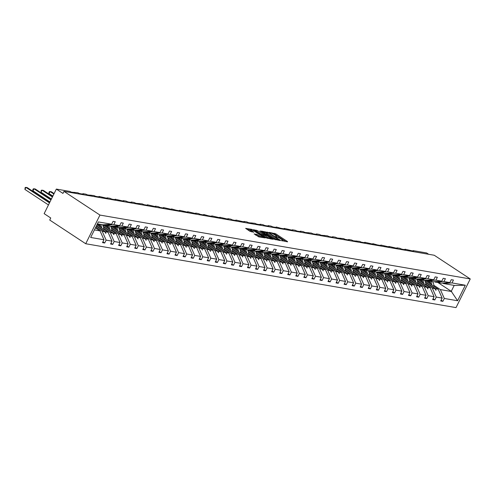 <?xml version="1.0" encoding="UTF-8"?>
<svg xmlns="http://www.w3.org/2000/svg" width="495" height="495" viewBox="0 0 495 495"><rect width="100%" height="100%" fill="white"/><g stroke="black" fill="none" stroke-linecap="round" stroke-linejoin="round"><path stroke-width="0.74" d="M281.389 240.551L287.583 241.845L287.44 241.504L275.771 233.819L269.237 232.378L270.839 233.096A2.927 0.557 26.4 0 1 274.533 234.741L275.511 235.379A2.927 0.557 26.4 0 1 276.507 236.406A2.927 0.557 26.4 0 1 275.963 236.468L275.362 236.585L276.866 237.068A2.927 0.557 26.4 0 1 280.566 238.708L281.537 239.351A2.927 0.557 26.4 0 1 282.534 240.372A2.927 0.557 26.4 0 1 281.989 240.434L281.389 240.551M254.207 233.863L258.78 236.876L264.93 237.885L251.794 229.371L245.644 228.362L249.913 231.283L253.799 232.217L251.522 230.608A2.444 0.464 26.4 0 1 250.687 229.754A2.444 0.464 26.4 0 1 252.011 229.952A2.444 0.464 26.4 0 1 254.232 231.072L261.917 236.134A2.444 0.464 26.4 0 1 262.752 236.987A2.444 0.464 26.4 0 1 261.428 236.783A2.444 0.464 26.4 0 1 259.207 235.663L256.769 234.308L254.127 234.036M470.25 278.945L99.953 215.071L85.722 243.738L456.019 307.612L470.25 278.945L434.257 255.253L63.96 191.373L62.945 193.421L56.337 189.078L69.758 191.392L71.528 192.178L77.814 192.778L79.577 193.564L83.296 194.207L83.08 193.687L85.864 194.17L87.627 194.956L93.914 195.556L95.683 196.342L99.396 196.985L99.179 196.465L107.452 198.371L107.236 197.858L110.02 198.334L111.783 199.12L115.502 199.763L115.285 199.244L123.552 201.149L123.335 200.636L126.126 201.112L127.889 201.898L131.608 202.542L131.392 202.022L134.176 202.504L135.939 203.29L142.232 203.891L143.995 204.676L147.708 205.32L147.491 204.8L155.764 206.706L155.548 206.192L158.332 206.669L160.102 207.454L163.814 208.098L163.597 207.578L171.87 209.484L171.654 208.964L176.201 210.233L179.92 210.876L179.704 210.356L187.97 212.262L187.754 211.742L196.026 213.654L195.81 213.135L198.594 213.617L200.357 214.403L204.076 215.04L203.86 214.521L208.414 215.789L212.126 216.433L211.91 215.913L220.182 217.819L219.966 217.299L228.232 219.211L228.016 218.691L230.806 219.174L232.57 219.959L236.282 220.597L236.065 220.077L244.338 221.989L244.122 221.469L246.906 221.946L248.676 222.731L254.962 223.338L256.726 224.124L260.444 224.767L260.228 224.247L263.012 224.724L264.776 225.51L268.494 226.153L268.278 225.633L271.062 226.116L272.832 226.902L276.544 227.545L276.328 227.026L280.882 228.288L284.6 228.931L284.384 228.412L292.65 230.317L292.434 229.804L295.224 230.28L296.988 231.066L300.7 231.71L300.484 231.19L303.274 231.672L305.038 232.458L311.324 233.058L313.088 233.844L316.806 234.488L316.59 233.968L319.38 234.451L321.144 235.236L327.43 235.837L329.194 236.622L332.912 237.266L332.696 236.746L335.48 237.229L337.25 238.015L343.536 238.615L345.3 239.401L349.018 240.044L348.802 239.524L351.586 240.007L353.35 240.793L359.636 241.393L361.406 242.179L365.118 242.822L364.902 242.303L373.174 244.208L372.958 243.689L377.506 244.957L381.224 245.6L381.008 245.081L389.274 246.986L389.058 246.467L397.33 248.379L397.114 247.859L399.898 248.342L401.668 249.127L405.38 249.765L405.164 249.245L413.436 251.157L413.22 250.637L426.634 252.951L428.664 254.288M99.953 215.071L63.96 191.373M273.382 239.079L280.517 240.626L280.374 240.285L268.705 232.601L261.403 231.078L273.382 239.079M272.64 239.264L265.506 237.718L253.52 229.717L257.406 230.651L263.297 234.284L265.165 234.556L259.925 230.992L260.636 231.115L272.64 239.264M104.482 224.724L111.09 226.215L119.71 225.615L121.145 222.725L123.311 223.103L121.875 225.986L113.256 226.586L117.822 227.013L116.517 227.149L119.14 227.601L127.76 227.001L129.195 224.117L131.361 224.489L129.931 227.378L121.306 227.978L125.612 228.356L124.567 228.542L127.19 228.993L135.816 228.393L137.245 225.503L139.417 225.881L137.981 228.764L129.362 229.364L133.922 229.791L132.617 229.928L135.246 230.379L143.866 229.779L145.301 226.896L147.467 227.267L146.037 230.156L137.412 230.757L141.719 231.134L140.673 231.32L143.296 231.771L151.922 231.171L153.351 228.282L155.523 228.659L154.087 231.542L145.462 232.143L150.028 232.57L148.723 232.706L151.346 233.157L159.972 232.557L161.407 229.674L163.573 230.045L162.137 232.935L153.518 233.535L157.825 233.912L156.779 234.098L159.402 234.55L168.022 233.949L169.457 231.06L171.623 231.437L170.193 234.321L161.568 234.921L166.134 235.348L164.829 235.484L167.452 235.936L176.078 235.335L177.507 232.452L179.679 232.823L178.243 235.713L169.624 236.313L173.924 236.69L172.879 236.876L175.508 237.328L184.128 236.728L185.563 233.838L187.729 234.215L186.293 237.099L177.674 237.699L182.24 238.126L180.935 238.262L183.558 238.714L192.178 238.114L193.613 235.23L195.779 235.601L194.349 238.491L185.724 239.091L190.031 239.469L188.985 239.654L191.608 240.106L200.234 239.506L201.663 236.616L203.835 236.994L202.399 239.877L193.78 240.477L198.34 240.904L197.035 241.04L199.664 241.492L208.284 240.892L209.719 238.008L211.885 238.38L210.449 241.269L201.83 241.869L206.137 242.247L205.091 242.432L207.714 242.884L216.334 242.284L217.769 239.394L219.935 239.766L218.505 242.655L209.88 243.255L214.446 243.682L213.141 243.818L215.764 244.27L224.39 243.67L225.819 240.787L227.991 241.158L226.555 244.047L217.936 244.648L222.496 245.068L221.191 245.211L223.82 245.662L232.44 245.062L233.875 242.173L236.041 242.544L234.611 245.433L225.986 246.034L230.552 246.46L229.247 246.597L231.87 247.048L240.496 246.448L241.925 243.559L244.097 243.936L242.661 246.826L234.036 247.426L238.602 247.847L237.297 247.983L239.92 248.44L248.546 247.84L249.981 244.951L252.147 245.322L250.711 248.212L242.092 248.812L246.652 249.239L245.353 249.375L247.976 249.827L256.596 249.226L258.031 246.337L260.197 246.714L258.767 249.604L250.142 250.204L254.708 250.625L253.403 250.761L256.026 251.219L264.652 250.619L266.081 247.729L268.253 248.1L266.817 250.99L258.198 251.59L262.758 252.017L261.453 252.153L264.083 252.605L272.702 252.004L274.137 249.115L276.303 249.492L274.867 252.382L266.248 252.982L270.815 253.403L269.509 253.539L272.132 253.997L280.752 253.397L282.187 250.507L284.353 250.878L282.923 253.768L274.298 254.368L278.864 254.795L277.559 254.931L280.182 255.383L288.808 254.783L290.237 251.893L292.409 252.271L290.973 255.154L282.354 255.754L286.914 256.181L285.609 256.317L288.238 256.775L296.858 256.175L298.293 253.285L300.459 253.657L299.023 256.546L290.404 257.146L294.971 257.573L293.665 257.709L296.288 258.161L304.908 257.561L306.343 254.671L308.509 255.049L307.079 257.932L298.454 258.532L303.02 258.959L301.715 259.095L304.338 259.553L312.964 258.947L314.393 256.063L316.565 256.435L315.129 259.324L306.51 259.925L311.07 260.351L309.765 260.488L312.394 260.939L321.014 260.339L322.449 257.45L324.615 257.827L323.186 260.71L314.56 261.31L319.127 261.737L317.821 261.874L320.444 262.325L329.07 261.725L330.499 258.842L332.671 259.213L331.235 262.103L322.61 262.703L327.176 263.13L325.871 263.266L328.494 263.717L337.12 263.117L338.555 260.228L340.721 260.605L339.285 263.488L330.666 264.089L335.226 264.516L333.927 264.652L336.55 265.103L345.17 264.503L346.605 261.62L348.771 261.991L347.341 264.881L338.716 265.481L343.023 265.858L341.977 266.044L344.6 266.496L353.226 265.895L354.655 263.006L356.827 263.383L355.391 266.267L346.772 266.867L351.332 267.294L350.027 267.43L352.657 267.882L361.276 267.281L362.711 264.398L364.877 264.769L363.441 267.659L354.822 268.259L359.129 268.637L358.083 268.822L360.707 269.274L369.326 268.674L370.761 265.784L372.927 266.162L371.498 269.045L362.872 269.645L367.439 270.072L366.133 270.208L368.756 270.66L377.382 270.06L378.811 267.176L380.983 267.548L379.547 270.437L370.928 271.037L375.235 271.415L374.183 271.6L376.813 272.052L385.432 271.452L386.867 268.562L389.033 268.94L387.597 271.823L378.978 272.423L383.545 272.85L382.239 272.986L384.863 273.438L393.482 272.838L394.917 269.954L397.089 270.326L395.654 273.215L387.028 273.815L391.335 274.193L390.289 274.379L392.912 274.83L401.538 274.23L402.973 271.34L405.139 271.718L403.703 274.601L395.084 275.201L399.644 275.628L398.339 275.764L400.969 276.216L409.588 275.616L411.023 272.733L413.189 273.104L411.76 275.993L403.134 276.594L407.441 276.971L406.395 277.157L409.019 277.608L417.644 277.008L419.073 274.119L421.245 274.496L419.81 277.379L411.184 277.98L415.75 278.407L414.445 278.543L417.068 278.994L425.694 278.394L427.129 275.511L429.295 275.882L427.859 278.772L419.24 279.372L423.807 279.793L422.501 279.935L425.125 280.387L433.744 279.786L435.179 276.897L437.345 277.268L435.916 280.158L427.29 280.758L431.857 281.185L430.551 281.321L433.175 281.773L441.8 281.172L443.229 278.289L445.401 278.66L443.966 281.55L435.346 282.15L439.907 282.571L438.601 282.707L441.231 283.165L449.85 282.565L451.285 279.675L453.451 280.046L452.015 282.936L443.396 283.536L454.701 285.485L465.306 285.225L457.597 300.75L451.261 291.314L454.193 285.398M94.409 229.915L100.027 230.887L103.95 239.747L90.665 237.458L98.369 221.933L111.66 224.223L113.089 221.339L115.261 221.71L113.825 224.6L105.206 225.2M102.91 241.838L104.686 243.008L106.122 240.125L112.006 241.139L108.077 232.279L96.89 224.909M95.826 227.069L102.193 231.264L106.122 240.125M112.532 226.116L113.256 226.586M110.967 243.231L112.736 244.4L114.172 241.511L120.056 242.525L116.133 233.665L102.583 224.749M103.721 228.356L110.249 232.65L114.172 241.511M100.256 226.073L97.286 224.117M120.588 227.502L121.306 227.978M119.017 244.617L120.792 245.786L122.222 242.903L128.106 243.917L124.183 235.057L110.639 226.135M111.777 229.742L118.299 234.042L122.222 242.903M108.306 227.459L104.6 225.021M128.638 228.894L129.362 229.364M127.073 246.009L128.842 247.178L130.278 244.289L136.162 245.303L132.233 236.443L118.689 227.527M119.827 231.134L126.349 235.428L130.278 244.289M116.356 228.851L112.656 226.413M136.694 230.28L137.412 230.757M135.123 247.395L136.898 248.564L138.328 245.675L144.212 246.696L140.289 237.835L126.745 228.913M127.877 232.52L134.405 236.814L138.328 245.675M124.412 230.237L120.706 227.799M144.744 231.672L145.462 232.143M143.173 248.787L144.948 249.956L146.384 247.067L152.268 248.082L148.339 239.221L134.795 230.305M135.933 233.912L142.455 238.206L146.384 247.067M132.462 231.629L128.756 229.191M152.794 233.058L153.518 233.535M151.229 250.173L152.998 251.342L154.434 248.453L160.318 249.468L156.389 240.607L142.845 231.691M143.983 235.298L150.505 239.592L154.434 248.453M140.518 233.015L136.812 230.577M160.85 234.451L161.568 234.921M159.279 251.565L161.054 252.735L162.484 249.845L168.368 250.86L164.445 241.999L150.901 233.083M152.033 236.69L158.561 240.985L162.484 249.845M148.568 234.407L144.862 231.969M168.9 235.837L169.624 236.313M167.329 252.951L169.104 254.121L170.54 251.231L176.424 252.246L172.495 243.385L158.951 234.469M160.089 238.076L166.611 242.371L170.54 251.231M156.618 235.793L152.918 233.355M176.95 237.229L177.674 237.699M175.385 254.343L177.154 255.513L178.59 252.623L184.474 253.638L180.551 244.778L167.001 235.861M168.139 239.469L174.667 243.763L178.59 252.623M164.674 237.185L160.968 234.748M185.006 238.615L185.724 239.091M183.435 255.729L185.21 256.899L186.64 254.009L192.524 255.024L188.601 246.163L175.057 237.247M176.189 240.855L182.717 245.149L186.64 254.009M172.724 238.571L169.018 236.134M193.056 240.001L193.78 240.477M191.485 257.122L193.26 258.291L194.696 255.401L200.58 256.416L196.651 247.556L183.107 238.64M184.245 242.247L190.767 246.541L194.696 255.401M180.774 239.964L177.074 237.526M201.106 241.393L201.83 241.869M199.541 258.508L201.31 259.677L202.746 256.787L208.63 257.802L204.707 248.942L191.163 240.026M192.295 243.633L198.823 247.927L202.746 256.787M188.83 241.35L185.124 238.912M209.162 242.779L209.88 243.255M207.591 259.9L209.366 261.063L210.802 258.18L216.686 259.194L212.757 250.334L199.213 241.418M200.351 245.025L206.873 249.319L210.802 258.18M196.88 242.742L193.174 240.304M217.212 244.171L217.936 244.648M215.647 261.286L217.416 262.455L218.852 259.566L224.736 260.58L220.807 251.72L207.263 242.804M208.401 246.411L214.923 250.705L218.852 259.566M204.936 244.128L201.23 241.69M225.268 245.557L225.986 246.034M223.697 262.678L225.472 263.841L226.902 260.958L232.786 261.973L228.863 253.112L215.319 244.196M216.451 247.803L222.979 252.097L226.902 260.958M212.986 245.52L209.28 243.076M233.318 246.949L234.036 247.426M231.747 264.064L233.522 265.233L234.958 262.344L240.842 263.359L236.913 254.498L223.369 245.582M224.507 249.189L231.029 253.483L234.958 262.344M221.036 246.906L217.33 244.468M241.368 248.335L242.092 248.812M239.803 265.456L241.572 266.619L243.008 263.736L248.892 264.751L244.969 255.89L231.419 246.974M232.557 250.581L239.085 254.876L243.008 263.736M229.092 248.298L225.386 245.854M249.424 249.728L250.142 250.204M247.853 266.842L249.629 268.012L251.058 265.122L256.942 266.137L253.019 257.276L239.475 248.36M240.607 251.967L247.135 256.262L251.058 265.122M237.142 249.684L233.436 247.246M257.474 251.113L258.198 251.59M255.903 268.234L257.678 269.398L259.114 266.514L264.998 267.529L261.069 258.668L247.525 249.752M248.663 253.36L255.185 257.654L259.114 266.514M245.192 251.076L241.492 248.632M265.524 252.506L266.248 252.982M263.959 269.62L265.728 270.79L267.164 267.9L273.048 268.915L269.125 260.054L255.575 251.138M256.713 254.746L263.241 259.04L267.164 267.9M253.248 252.462L249.542 250.024M273.58 253.892L274.298 254.368M272.009 271.012L273.785 272.176L275.214 269.292L281.098 270.307L277.175 261.447L263.631 252.53M264.763 256.132L271.291 260.432L275.214 269.292M261.298 253.855L257.592 251.411M281.63 255.284L282.354 255.754M280.059 272.399L281.834 273.568L283.27 270.678L289.154 271.693L285.225 262.833L271.681 253.916M272.819 257.524L279.341 261.818L283.27 270.678M269.348 255.241L265.648 252.803M289.68 256.67L290.404 257.146M288.115 273.791L289.891 274.954L291.32 272.071L297.204 273.085L293.281 264.225L279.737 255.309M280.869 258.91L287.397 263.21L291.32 272.071M277.404 256.633L273.698 254.189M297.736 258.062L298.454 258.532M296.165 275.177L297.94 276.346L299.376 273.457L305.26 274.471L301.331 265.611L287.787 256.695M288.925 260.302L295.447 264.596L299.376 273.457M285.454 258.019L281.748 255.581M305.786 259.448L306.51 259.925M304.221 276.569L305.99 277.732L307.426 274.849L313.31 275.863L309.381 267.003L295.837 258.081M296.975 261.688L303.497 265.988L307.426 274.849M293.51 259.405L289.804 256.967M313.842 260.84L314.56 261.31M312.271 277.955L314.047 279.124L315.476 276.235L321.36 277.25L317.437 268.389L303.893 259.473M305.025 263.08L311.553 267.374L315.476 276.235M301.56 260.797L297.854 258.359M321.892 262.226L322.61 262.703M320.321 279.341L322.096 280.51L323.532 277.627L329.416 278.642L325.487 269.781L311.943 260.859M313.081 264.466L319.603 268.766L323.532 277.627M309.61 262.183L305.904 259.745M329.942 263.618L330.666 264.089M328.377 280.733L330.146 281.903L331.582 279.013L337.466 280.028L333.543 271.167L319.993 262.251M321.131 265.858L327.659 270.152L331.582 279.013M317.666 263.575L313.96 261.137M337.998 265.004L338.716 265.481M336.427 282.119L338.203 283.288L339.632 280.405L345.516 281.42L341.593 272.559L328.049 263.637M329.181 267.244L335.709 271.545L339.632 280.405M325.716 264.961L322.01 262.523M346.048 266.397L346.772 266.867M344.477 283.511L346.253 284.681L347.688 281.791L353.572 282.806L349.643 273.945L336.099 265.029M337.237 268.637L343.759 272.931L347.688 281.791M333.766 266.353L330.066 263.915M354.098 267.783L354.822 268.259M352.533 284.897L354.302 286.067L355.738 283.177L361.622 284.198L357.699 275.338L344.149 266.415M345.287 270.022L351.815 274.317L355.738 283.177M341.822 267.739L338.116 265.301M362.154 269.175L362.872 269.645M360.583 286.289L362.359 287.459L363.788 284.569L369.672 285.584L365.749 276.724L352.205 267.807M353.343 271.415L359.865 275.709L363.788 284.569M349.872 269.132L346.166 266.694M370.204 270.561L370.928 271.037M368.633 287.675L370.409 288.845L371.844 285.955L377.728 286.97L373.799 278.11L360.255 269.193M361.393 272.801L367.915 277.095L371.844 285.955M357.922 270.517L354.222 268.08M378.254 271.953L378.978 272.423M376.689 289.068L378.465 290.237L379.894 287.347L385.778 288.362L381.855 279.502L368.311 270.586M369.443 274.193L375.971 278.487L379.894 287.347M365.978 271.91L362.272 269.472M386.31 273.339L387.028 273.815M384.739 290.454L386.515 291.623L387.95 288.733L393.834 289.748L389.905 280.888L376.361 271.972M377.499 275.579L384.021 279.873L387.95 288.733M374.028 273.296L370.322 270.858M394.36 274.731L395.084 275.201M392.795 291.846L394.565 293.015L396 290.126L401.884 291.14L397.955 282.28L384.411 273.364M385.549 276.971L392.071 281.265L396 290.126M382.084 274.688L378.378 272.25M402.416 276.117L403.134 276.594M400.845 293.232L402.621 294.401L404.05 291.512L409.934 292.526L406.011 283.666L392.467 274.75M393.599 278.357L400.127 282.651L404.05 291.512M390.134 276.074L386.428 273.636M410.466 277.503L411.184 277.98M408.895 294.624L410.671 295.793L412.106 292.904L417.99 293.919L414.061 285.058L400.517 276.142M401.655 279.749L408.177 284.043L412.106 292.904M398.184 277.466L394.478 275.028M418.516 278.895L419.24 279.372M416.951 296.01L418.721 297.179L420.156 294.29L426.04 295.305L422.117 286.444L408.567 277.528M409.705 281.135L416.233 285.429L420.156 294.29M406.24 278.852L402.534 276.414M426.572 280.281L427.29 280.758M425.001 297.402L426.777 298.565L428.206 295.682L434.09 296.697L430.167 287.836L416.623 278.92M417.755 282.527L424.283 286.822L428.206 295.682M414.29 280.244L410.584 277.8M434.622 281.674L435.346 282.15M433.051 298.788L434.827 299.958L436.262 297.068L442.146 298.083L440.711 300.972L442.877 301.344L444.312 298.46L457.597 300.75M425.811 283.913L432.333 288.208L436.262 297.068M422.34 281.63L418.64 279.192M442.672 283.06L443.396 283.536M441.107 300.18L442.877 301.344M433.861 285.306L440.389 289.6L444.312 298.46M430.396 283.022L426.69 280.578M56.337 189.078L44.142 213.648L50.744 217.998L49.729 220.046L85.722 243.738M100.027 230.887L95.43 227.861M104.686 243.008L102.521 242.637L103.95 239.747M111.66 224.223L103.034 224.823L97.416 223.858M112.736 244.4L110.571 244.023L112.006 241.139M120.792 245.786L118.621 245.415L120.056 242.525M128.842 247.178L126.677 246.801L128.106 243.917M136.898 248.564L134.727 248.193L136.162 245.303M144.948 249.956L142.783 249.579L144.212 246.696M152.998 251.342L150.833 250.971L152.268 248.082M161.054 252.735L158.883 252.357L160.318 249.468M169.104 254.121L166.939 253.749L168.368 250.86M177.154 255.513L174.989 255.135L176.424 252.246M185.21 256.899L183.039 256.528L184.474 253.638M193.26 258.291L191.095 257.914L192.524 255.024M201.31 259.677L199.145 259.306L200.58 256.416M209.366 261.063L207.195 260.692L208.63 257.802M217.416 262.455L215.251 262.084L216.686 259.194M225.472 263.841L223.301 263.47L224.736 260.58M233.522 265.233L231.357 264.856L232.786 261.973M241.572 266.619L239.407 266.248L240.842 263.359M249.629 268.012L247.457 267.634L248.892 264.751M257.678 269.398L255.513 269.026L256.942 266.137M265.728 270.79L263.563 270.412L264.998 267.529M273.785 272.176L271.613 271.805L273.048 268.915M281.834 273.568L279.669 273.19L281.098 270.307M289.891 274.954L287.719 274.583L289.154 271.693M297.94 276.346L295.775 275.969L297.204 273.085M305.99 277.732L303.825 277.361L305.26 274.471M314.047 279.124L311.875 278.747L313.31 275.863M322.096 280.51L319.931 280.139L321.36 277.25M330.146 281.903L327.981 281.525L329.416 278.642M338.203 283.288L336.031 282.917L337.466 280.028M346.253 284.681L344.087 284.303L345.516 281.42M354.302 286.067L352.137 285.695L353.572 282.806M362.359 287.459L360.187 287.081L361.622 284.198M370.409 288.845L368.243 288.474L369.672 285.584M378.465 290.237L376.293 289.86L377.728 286.97M386.515 291.623L384.349 291.252L385.778 288.362M394.565 293.015L392.399 292.638L393.834 289.748M402.621 294.401L400.449 294.03L401.884 291.14M410.671 295.793L408.505 295.416L409.934 292.526M418.721 297.179L416.555 296.808L417.99 293.919M426.777 298.565L424.605 298.194L426.04 295.305M434.827 299.958L432.661 299.586L434.09 296.697M113.825 224.6L119.71 225.615M121.875 225.986L127.76 227.001M129.931 227.378L135.816 228.393M137.981 228.764L143.866 229.779M146.037 230.156L151.922 231.171M154.087 231.542L159.972 232.557M162.137 232.935L168.022 233.949M170.193 234.321L176.078 235.335M178.243 235.713L184.128 236.728M186.293 237.099L192.178 238.114M194.349 238.491L200.234 239.506M202.399 239.877L208.284 240.892M210.449 241.269L216.334 242.284M218.505 242.655L224.39 243.67M226.555 244.047L232.44 245.062M234.611 245.433L240.496 246.448M242.661 246.826L248.546 247.84M250.711 248.212L256.596 249.226M258.767 249.604L264.652 250.619M266.817 250.99L272.702 252.004M274.867 252.382L280.752 253.397M282.923 253.768L288.808 254.783M290.973 255.154L296.858 256.175M299.023 256.546L304.908 257.561M307.079 257.932L312.964 258.947M315.129 259.324L321.014 260.339M323.186 260.71L329.07 261.725M331.235 262.103L337.12 263.117M339.285 263.488L345.17 264.503M347.341 264.881L353.226 265.895M355.391 266.267L361.276 267.281M363.441 267.659L369.326 268.674M371.498 269.045L377.382 270.06M379.547 270.437L385.432 271.452M387.597 271.823L393.482 272.838M395.654 273.215L401.538 274.23M403.703 274.601L409.588 275.616M411.76 275.993L417.644 277.008M419.81 277.379L425.694 278.394M427.859 278.772L433.744 279.786M435.916 280.158L441.8 281.172M443.966 281.55L449.85 282.565M452.015 282.936L465.306 285.225M96.414 225.875L105.454 231.821L108.077 232.279M102.193 231.264L104.822 231.716L105.689 233.281L105.454 231.821M96.302 226.104L104.822 231.716M103.313 226.5L113.504 233.213L116.133 233.665M110.249 232.65L112.872 233.102L113.999 234.717L113.504 233.213M103.436 226.889L112.872 233.102M111.363 227.892L121.56 234.599L124.183 235.057M118.299 234.042L120.922 234.494L121.795 236.059L121.56 234.599M111.486 228.282L120.922 234.494M132.425 229.804L132.617 229.928A7.456 6.163 99.8 0 1 133.978 233.677M119.413 229.278L129.61 235.991L132.233 236.443M126.349 235.428L128.978 235.88L130.105 237.495L129.61 235.991M119.543 229.668L128.978 235.88M127.469 230.67L137.66 237.377L140.289 237.835M134.405 236.814L137.028 237.272L137.895 238.838L137.66 237.377M127.592 231.06L137.028 237.272M135.519 232.056L145.716 238.769L148.339 239.221M142.455 238.206L145.078 238.658L146.204 240.273L145.716 238.769M135.642 232.446L145.078 238.658M156.581 233.968L156.779 234.098A7.456 6.163 99.8 0 1 158.134 237.847M143.575 233.448L153.766 240.155L156.389 240.607M150.505 239.592L153.134 240.05L154.001 241.616L153.766 240.155M143.699 233.838L153.134 240.05M151.625 234.834L161.822 241.548L164.445 241.999M158.561 240.985L161.184 241.436L162.31 243.051L161.822 241.548M151.748 235.224L161.184 241.436M159.675 236.226L169.872 242.934L172.495 243.385M166.611 242.371L169.24 242.828L170.107 244.394L169.872 242.934M159.805 236.616L169.24 242.828M167.731 237.612L177.922 244.326L180.551 244.778M174.667 243.763L177.29 244.214L178.157 245.78L177.922 244.326M167.855 238.002L177.29 244.214M188.793 239.524L188.985 239.654A7.456 6.163 99.8 0 1 190.346 243.404M175.781 239.005L185.978 245.712L188.601 246.163M182.717 245.149L185.34 245.607L186.207 247.172L185.978 245.712M175.904 239.394L185.34 245.607M183.831 240.391L194.028 247.104L196.651 247.556M190.767 246.541L193.397 246.993L194.263 248.558L194.028 247.104M183.961 240.78L193.397 246.993M191.887 241.783L202.078 248.49L204.707 248.942M198.823 247.927L201.446 248.385L202.313 249.95L202.078 248.49M192.011 242.173L201.446 248.385M199.937 243.169L210.134 249.882L212.757 250.334M206.873 249.319L209.496 249.771L210.369 251.336L210.134 249.882M200.06 243.559L209.496 249.771M220.999 245.081L221.191 245.211A7.456 6.163 99.8 0 1 222.552 248.96M207.987 244.555L218.184 251.268L220.807 251.72M214.923 250.705L217.553 251.157L218.419 252.728L218.184 251.268M208.117 244.951L217.553 251.157M216.043 245.947L226.24 252.66L228.863 253.112M222.979 252.097L225.602 252.549L226.469 254.114L226.24 252.66M216.167 246.337L225.602 252.549M224.093 247.333L234.29 254.046L236.913 254.498M231.029 253.483L233.652 253.935L234.525 255.507L234.29 254.046M224.216 247.729L233.652 253.935M245.155 249.245L245.353 249.375A7.456 6.163 99.8 0 1 246.708 253.124M232.149 248.725L242.34 255.439L244.969 255.89M239.085 254.876L241.708 255.327L242.575 256.893L242.34 255.439M232.273 249.115L241.708 255.327M240.199 250.111L250.396 256.825L253.019 257.276M247.135 256.262L249.758 256.713L250.625 258.285L250.396 256.825M240.322 250.501L249.758 256.713M248.249 251.503L258.446 258.217L261.069 258.668M255.185 257.654L257.815 258.105L258.681 259.671L258.446 258.217M248.379 251.893L257.815 258.105M256.305 252.889L266.496 259.603L269.125 260.054M263.241 259.04L265.865 259.491L266.731 261.063L266.496 259.603M256.429 253.279L265.865 259.491M277.367 254.801L277.559 254.931A7.456 6.163 99.8 0 1 278.92 258.681M264.355 254.281L274.552 260.995L277.175 261.447M271.291 260.432L273.914 260.884L274.781 262.449L274.552 260.995M264.478 254.671L273.914 260.884M272.405 255.667L282.602 262.381L285.225 262.833M279.341 261.818L281.971 262.27L282.837 263.841L282.602 262.381M272.535 256.057L281.971 262.27M280.461 257.06L290.652 263.767L293.281 264.225M287.397 263.21L290.021 263.662L290.887 265.227L290.652 263.767M280.585 257.45L290.021 263.662M288.511 258.446L298.708 265.159L301.331 265.611M295.447 264.596L298.07 265.048L299.197 266.663L298.708 265.159M288.635 258.836L298.07 265.048M309.573 260.358L309.765 260.488A7.456 6.163 99.8 0 1 311.126 264.237M296.567 259.838L306.758 266.545L309.381 267.003M303.497 265.988L306.127 266.44L306.993 268.005L306.758 266.545M296.691 260.228L306.127 266.44M304.617 261.224L314.814 267.937L317.437 268.389M311.553 267.374L314.177 267.826L315.303 269.441L314.814 267.937M304.741 261.614L314.177 267.826M312.667 262.616L322.864 269.323L325.487 269.781M319.603 268.766L322.226 269.218L323.099 270.784L322.864 269.323M312.791 263.006L322.226 269.218M320.723 264.002L330.914 270.716L333.543 271.167M327.659 270.152L330.283 270.604L331.409 272.219L330.914 270.716M320.847 264.392L330.283 270.604M328.773 265.394L338.97 272.101L341.593 272.559M335.709 271.545L338.332 271.996L339.199 273.562L338.97 272.101M328.897 265.784L338.332 271.996M336.823 266.78L347.02 273.494L349.643 273.945M343.759 272.931L346.389 273.382L347.509 274.997L347.02 273.494M336.953 267.17L346.389 273.382M344.879 268.172L355.07 274.88L357.699 275.338M351.815 274.317L354.439 274.774L355.305 276.34L355.07 274.88M345.003 268.562L354.439 274.774M365.941 270.078L366.133 270.208A7.456 6.163 99.8 0 1 367.494 273.958M352.929 269.558L363.126 276.272L365.749 276.724M359.865 275.709L362.489 276.161L363.615 277.775L363.126 276.272M353.053 269.948L362.489 276.161M360.979 270.951L371.176 277.658L373.799 278.11M367.915 277.095L370.545 277.553L371.411 279.118L371.176 277.658M361.109 271.34L370.545 277.553M369.035 272.337L379.226 279.05L381.855 279.502M375.971 278.487L378.595 278.939L379.461 280.504L379.226 279.05M369.159 272.726L378.595 278.939M377.085 273.729L387.282 280.436L389.905 280.888M384.021 279.873L386.644 280.331L387.517 281.896L387.282 280.436M377.209 274.119L386.644 280.331M398.147 275.635L398.339 275.764A7.456 6.163 99.8 0 1 399.7 279.514M385.141 275.115L395.332 281.828L397.955 282.28M392.071 281.265L394.701 281.717L395.567 283.282L395.332 281.828M385.265 275.505L394.701 281.717M393.191 276.507L403.388 283.214L406.011 283.666M400.127 282.651L402.751 283.109L403.617 284.675L403.388 283.214M393.315 276.897L402.751 283.109M401.241 277.893L411.438 284.606L414.061 285.058M408.177 284.043L410.8 284.495L411.673 286.06L411.438 284.606M401.371 278.283L410.8 284.495M422.303 279.805L422.501 279.935A7.456 6.163 99.8 0 1 423.856 283.685M409.297 279.285L419.488 285.992L422.117 286.444M416.233 285.429L418.857 285.887L419.723 287.453L419.488 285.992M409.421 279.675L418.857 285.887M417.347 280.671L427.544 287.385L430.167 287.836M424.283 286.822L426.907 287.273L427.773 288.839L427.544 287.385M417.471 281.061L426.907 287.273M425.397 282.057L435.594 288.771L438.217 289.222L424.673 280.306M432.333 288.208L434.963 288.659L435.829 290.231L435.594 288.771M425.527 282.453L434.963 288.659M438.217 289.222L442.146 298.083M440.389 289.6L451.694 291.549M438.019 282.596L451.261 291.314M435.718 290.033L436.089 290.274M427.668 288.641L428.033 288.882M419.611 287.255L419.983 287.496M411.562 285.863L411.927 286.104M403.512 284.476L403.877 284.718M395.456 283.084L395.827 283.326M387.406 281.698L387.771 281.94M379.356 280.306L379.721 280.547M371.3 278.92L371.671 279.161M363.25 277.528L363.615 277.775M355.193 276.142L355.565 276.383M347.144 274.75L347.509 274.997M339.094 273.364L339.459 273.605M331.037 271.978L331.409 272.219M322.988 270.586L323.353 270.827M314.938 269.2L315.303 269.441M306.881 267.807L307.253 268.049M298.832 266.421L299.197 266.663M290.782 265.029L291.147 265.271M282.725 263.643L283.097 263.885M274.675 262.251L275.041 262.492M266.619 260.865L266.991 261.106M258.569 259.473L258.935 259.714M250.519 258.087L250.885 258.328M242.463 256.695L242.835 256.936M234.413 255.309L234.779 255.55M226.363 253.916L226.729 254.158M218.307 252.53L218.679 252.772M210.257 251.138L210.623 251.38M202.208 249.752L202.573 249.994M194.151 248.36L194.523 248.601M186.101 246.974L186.467 247.215M178.045 245.582L178.417 245.823M169.995 244.196L170.36 244.437M161.945 242.804L162.31 243.051M153.889 241.418L154.261 241.659M145.839 240.026L146.204 240.273M137.789 238.64L138.155 238.881M129.733 237.247L130.105 237.495M121.683 235.861L122.048 236.103M113.633 234.475L113.999 234.717M105.577 233.083L105.949 233.324M285.85 241.541L275.369 234.642L273.11 233.937M266.489 232.792L262.894 232.174M279.05 239.927L268.711 232.947L267.164 232.464A2.927 0.557 26.4 0 0 266.619 232.526A2.927 0.557 26.4 0 0 267.622 233.547L274.62 238.157A2.927 0.557 26.4 0 0 278.314 239.803L279.05 239.927L278.852 240.335M266.619 232.526L266.211 233.349A2.927 0.557 26.4 0 0 267.213 234.37L267.622 233.547M275.641 239.784A2.927 0.557 26.4 0 1 274.211 238.974L267.213 234.37M255.018 230.819L255.847 230.961L256.255 230.138M263.847 235.267L261.731 234.587L255.847 230.961M270.431 238.652L270.907 238.967M267.053 237A2.444 0.464 26.4 0 0 269.274 238.126A2.444 0.464 26.4 0 0 270.598 238.324A2.444 0.464 26.4 0 0 269.763 237.47L267.053 235.688L264.2 234.878L267.053 237L266.644 237.823A2.444 0.464 26.4 0 0 267.659 238.404M263.798 235.7L263.94 236.041L264.342 235.218M266.644 237.823L263.94 236.041M259.764 237.043A2.444 0.464 26.4 0 1 258.798 236.48L255.531 234.983M250.687 229.754L250.278 230.571A2.444 0.464 26.4 0 0 251.113 231.425L251.522 230.608M251.893 231.938L251.113 231.425M250.544 230.045L247.141 229.457M263.031 237.606L262.585 237.315M430.576 281.327A7.456 6.163 99.8 0 1 431.912 285.071M432.537 281.661A7.456 6.163 99.8 0 1 433.905 286.388M425.725 280.999A6.336 5.241 99.8 0 1 426.919 280.517M428.862 281.03A6.336 5.241 99.8 0 1 430.848 284.371M424.481 280.275A7.456 6.163 99.8 0 1 425.855 284.996M417.669 279.607A6.336 5.241 99.8 0 1 418.869 279.124M420.812 279.644A6.336 5.241 99.8 0 1 422.798 282.985M414.47 278.549A7.456 6.163 99.8 0 1 415.806 282.292M416.431 278.883A7.456 6.163 99.8 0 1 417.805 283.61M409.619 278.221A6.336 5.241 99.8 0 1 410.819 277.738M412.762 278.252A6.336 5.241 99.8 0 1 414.742 281.593M406.414 277.157A7.456 6.163 99.8 0 1 407.756 280.906M408.375 277.497A7.456 6.163 99.8 0 1 409.749 282.218M401.569 276.829A6.336 5.241 99.8 0 1 402.763 276.346M404.706 276.866A6.336 5.241 99.8 0 1 406.692 280.207M400.325 276.105A7.456 6.163 99.8 0 1 401.699 280.832M393.513 275.443A6.336 5.241 99.8 0 1 394.713 274.96M396.656 275.474A6.336 5.241 99.8 0 1 398.642 278.815M390.314 274.379A7.456 6.163 99.8 0 1 391.65 278.128M392.275 274.719A7.456 6.163 99.8 0 1 393.649 279.44M385.463 274.051A6.336 5.241 99.8 0 1 386.663 273.568M388.606 274.088A6.336 5.241 99.8 0 1 390.586 277.429M382.258 272.993A7.456 6.163 99.8 0 1 383.6 276.736M384.219 273.327A7.456 6.163 99.8 0 1 385.593 278.054M377.413 272.665A6.336 5.241 99.8 0 1 378.607 272.182M380.55 272.696A6.336 5.241 99.8 0 1 382.536 276.037M374.208 271.6A7.456 6.163 99.8 0 1 375.544 275.35M376.169 271.941A7.456 6.163 99.8 0 1 377.543 276.662M369.357 271.272A6.336 5.241 99.8 0 1 370.557 270.79M372.5 271.31A6.336 5.241 99.8 0 1 374.48 274.651M368.119 270.548A7.456 6.163 99.8 0 1 369.487 275.276M361.307 269.886A6.336 5.241 99.8 0 1 362.507 269.404M364.45 269.917A6.336 5.241 99.8 0 1 366.43 273.259M358.102 268.822A7.456 6.163 99.8 0 1 359.444 272.572M360.063 269.162A7.456 6.163 99.8 0 1 361.437 273.884M353.251 268.5A6.336 5.241 99.8 0 1 354.451 268.018M356.394 268.531A6.336 5.241 99.8 0 1 358.38 271.873M350.052 267.436A7.456 6.163 99.8 0 1 351.388 271.18M352.013 267.776A7.456 6.163 99.8 0 1 353.387 272.498M345.201 267.108A6.336 5.241 99.8 0 1 346.401 266.626M348.344 267.139A6.336 5.241 99.8 0 1 350.324 270.48M342.002 266.044A7.456 6.163 99.8 0 1 343.338 269.794M343.963 266.384A7.456 6.163 99.8 0 1 345.331 271.105M337.151 265.722A6.336 5.241 99.8 0 1 338.345 265.24M340.288 265.753A6.336 5.241 99.8 0 1 342.274 269.094M333.946 264.658A7.456 6.163 99.8 0 1 335.282 268.401M335.907 264.998A7.456 6.163 99.8 0 1 337.281 269.719M329.095 264.33A6.336 5.241 99.8 0 1 330.295 263.847M332.238 264.361A6.336 5.241 99.8 0 1 334.224 267.702M325.896 263.266A7.456 6.163 99.8 0 1 327.232 267.015M327.857 263.606A7.456 6.163 99.8 0 1 329.231 268.327M321.045 262.944A6.336 5.241 99.8 0 1 322.245 262.461M324.188 262.975A6.336 5.241 99.8 0 1 326.168 266.316M317.839 261.88A7.456 6.163 99.8 0 1 319.182 265.623M319.801 262.22A7.456 6.163 99.8 0 1 321.175 266.941M312.995 261.552A6.336 5.241 99.8 0 1 314.189 261.069M316.132 261.583A6.336 5.241 99.8 0 1 318.118 264.924M311.751 260.828A7.456 6.163 99.8 0 1 313.125 265.549M304.939 260.166A6.336 5.241 99.8 0 1 306.139 259.683M308.082 260.197A6.336 5.241 99.8 0 1 310.068 263.538M301.74 259.102A7.456 6.163 99.8 0 1 303.076 262.851M303.701 259.442A7.456 6.163 99.8 0 1 305.075 264.163M296.889 258.774A6.336 5.241 99.8 0 1 298.089 258.291M300.032 258.805A6.336 5.241 99.8 0 1 302.012 262.146M293.683 257.709A7.456 6.163 99.8 0 1 295.026 261.459M295.645 258.05A7.456 6.163 99.8 0 1 297.019 262.771M288.839 257.388A6.336 5.241 99.8 0 1 290.033 256.905M291.976 257.419A6.336 5.241 99.8 0 1 293.962 260.76M285.634 256.323A7.456 6.163 99.8 0 1 286.97 260.073M287.595 256.664A7.456 6.163 99.8 0 1 288.969 261.385M280.783 255.995A6.336 5.241 99.8 0 1 281.983 255.513M283.926 256.026A6.336 5.241 99.8 0 1 285.906 259.368M279.545 255.272A7.456 6.163 99.8 0 1 280.913 259.993M272.733 254.609A6.336 5.241 99.8 0 1 273.933 254.127M275.876 254.64A6.336 5.241 99.8 0 1 277.856 257.982M269.528 253.545A7.456 6.163 99.8 0 1 270.87 257.295M271.489 253.886A7.456 6.163 99.8 0 1 272.863 258.607M264.676 253.217A6.336 5.241 99.8 0 1 265.877 252.735M267.82 253.248A6.336 5.241 99.8 0 1 269.806 256.589M261.478 252.159A7.456 6.163 99.8 0 1 262.814 255.903M263.439 252.493A7.456 6.163 99.8 0 1 264.813 257.214M256.627 251.831A6.336 5.241 99.8 0 1 257.827 251.349M259.77 251.862A6.336 5.241 99.8 0 1 261.75 255.203M253.428 250.767A7.456 6.163 99.8 0 1 254.764 254.517M255.389 251.107A7.456 6.163 99.8 0 1 256.757 255.828M248.577 250.439A6.336 5.241 99.8 0 1 249.771 249.956M251.714 250.47A6.336 5.241 99.8 0 1 253.7 253.817M247.333 249.715A7.456 6.163 99.8 0 1 248.707 254.436M240.521 249.053A6.336 5.241 99.8 0 1 241.721 248.57M243.664 249.084A6.336 5.241 99.8 0 1 245.65 252.425M237.322 247.989A7.456 6.163 99.8 0 1 238.658 251.738M239.283 248.329A7.456 6.163 99.8 0 1 240.657 253.05M232.471 247.661A6.336 5.241 99.8 0 1 233.671 247.178M235.614 247.692A6.336 5.241 99.8 0 1 237.594 251.039M229.265 246.603A7.456 6.163 99.8 0 1 230.608 250.346M231.227 246.937A7.456 6.163 99.8 0 1 232.601 251.664M224.421 246.275A6.336 5.241 99.8 0 1 225.615 245.792M227.558 246.306A6.336 5.241 99.8 0 1 229.544 249.647M223.177 245.551A7.456 6.163 99.8 0 1 224.551 250.272M216.365 244.883A6.336 5.241 99.8 0 1 217.565 244.4M219.508 244.92A6.336 5.241 99.8 0 1 221.494 248.261M213.166 243.825A7.456 6.163 99.8 0 1 214.502 247.568M215.127 244.159A7.456 6.163 99.8 0 1 216.501 248.886M208.315 243.497A6.336 5.241 99.8 0 1 209.515 243.014M211.458 243.528A6.336 5.241 99.8 0 1 213.438 246.869M205.109 242.432A7.456 6.163 99.8 0 1 206.452 246.182M207.071 242.773A7.456 6.163 99.8 0 1 208.445 247.494M200.265 242.105A6.336 5.241 99.8 0 1 201.459 241.622M203.402 242.142A6.336 5.241 99.8 0 1 205.388 245.483M197.06 241.046A7.456 6.163 99.8 0 1 198.396 244.79M199.021 241.381A7.456 6.163 99.8 0 1 200.395 246.108M192.208 240.719A6.336 5.241 99.8 0 1 193.409 240.236M195.352 240.749A6.336 5.241 99.8 0 1 197.332 244.091M190.971 239.995A7.456 6.163 99.8 0 1 192.338 244.716M184.159 239.326A6.336 5.241 99.8 0 1 185.359 238.844M187.302 239.363A6.336 5.241 99.8 0 1 189.282 242.705M180.953 238.268A7.456 6.163 99.8 0 1 182.296 242.012M182.915 238.602A7.456 6.163 99.8 0 1 184.288 243.33M176.102 237.94A6.336 5.241 99.8 0 1 177.303 237.458M179.246 237.971A6.336 5.241 99.8 0 1 181.232 241.312M172.904 236.876A7.456 6.163 99.8 0 1 174.24 240.626M174.865 237.216A7.456 6.163 99.8 0 1 176.239 241.937M168.053 236.548A6.336 5.241 99.8 0 1 169.253 236.065M171.196 236.585A6.336 5.241 99.8 0 1 173.176 239.927M164.854 235.49A7.456 6.163 99.8 0 1 166.19 239.233M166.815 235.824A7.456 6.163 99.8 0 1 168.182 240.551M160.003 235.162A6.336 5.241 99.8 0 1 161.197 234.679M163.14 235.193A6.336 5.241 99.8 0 1 165.126 238.534M158.759 234.438A7.456 6.163 99.8 0 1 160.133 239.159M151.946 233.776A6.336 5.241 99.8 0 1 153.147 233.287M155.09 233.807A6.336 5.241 99.8 0 1 157.076 237.148M148.748 232.712A7.456 6.163 99.8 0 1 150.084 236.455M150.709 233.046A7.456 6.163 99.8 0 1 152.083 237.773M143.897 232.384A6.336 5.241 99.8 0 1 145.097 231.901M147.04 232.415A6.336 5.241 99.8 0 1 149.02 235.756M140.691 231.32A7.456 6.163 99.8 0 1 142.034 235.069M142.653 231.66A7.456 6.163 99.8 0 1 144.026 236.381M135.847 230.998A6.336 5.241 99.8 0 1 137.041 230.515M138.984 231.029A6.336 5.241 99.8 0 1 140.97 234.37M134.603 230.274A7.456 6.163 99.8 0 1 135.976 234.995M127.79 229.606A6.336 5.241 99.8 0 1 128.991 229.123M130.934 229.637A6.336 5.241 99.8 0 1 132.914 232.978M124.592 228.542A7.456 6.163 99.8 0 1 125.928 232.291M126.553 228.882A7.456 6.163 99.8 0 1 127.92 233.603M119.741 228.22A6.336 5.241 99.8 0 1 120.941 227.737M122.884 228.251A6.336 5.241 99.8 0 1 124.864 231.592M54.11 193.57L51.381 191.775L50.088 191.553L53.875 194.046M49.073 193.601L48.906 192.487L49.314 191.67L50.088 191.553L49.073 193.601L52.86 196.094M116.535 227.156A7.456 6.163 99.8 0 1 117.878 230.899M118.497 227.496A7.456 6.163 99.8 0 1 119.87 232.217M111.691 226.828A6.336 5.241 99.8 0 1 112.885 226.345M114.828 226.858A6.336 5.241 99.8 0 1 116.814 230.2M52.643 196.521L43.325 190.383L42.038 190.167L52.408 196.991M41.023 192.208L41.258 190.278L42.038 190.167L41.023 192.208L51.393 199.04M108.485 225.763A7.456 6.163 99.8 0 1 109.822 229.513M110.447 226.104A7.456 6.163 99.8 0 1 111.821 230.825M103.634 225.442A6.336 5.241 99.8 0 1 104.835 224.959M106.778 225.472A6.336 5.241 99.8 0 1 108.758 228.814M51.183 199.466L35.275 188.997L33.982 188.774L50.948 199.943M32.967 190.822L32.8 189.709L33.208 188.892L33.982 188.774L32.967 190.822L49.927 201.991M100.436 224.377A7.456 6.163 99.8 0 1 101.772 228.121M102.397 224.718A7.456 6.163 99.8 0 1 103.764 229.439M98.728 224.08A6.336 5.241 99.8 0 1 100.708 227.422M49.717 202.418L27.225 187.611L25.932 187.388L49.481 202.888M24.917 189.43L25.158 187.5L25.932 187.388L24.917 189.43L48.467 204.936M95.702 227.316A7.456 6.163 99.8 0 1 95.714 228.047M281.816 240.78L281.989 240.434M275.789 236.814L275.963 236.468M274.211 234.129L274.62 233.306M275.369 234.642L275.771 233.819M267.349 232.495L267.554 232.087M274.211 238.974L274.62 238.157M278.116 240.211L278.314 239.803M257.004 231.474L257.406 230.651M261.731 234.587L262.14 233.77M262.888 235.1L263.297 234.284M264.788 234.983L264.992 234.574M256.361 235.125L256.769 234.308M257.518 235.639L257.926 234.822M258.798 236.48L259.207 235.663M251.578 229.804L251.794 229.371M252.759 230.268L252.951 229.884M412.768 251.039L412.954 250.668M404.718 249.653L404.904 249.276M396.668 248.261L396.854 247.89M388.612 246.875L388.798 246.498M380.562 245.483L380.748 245.112M372.512 244.097L372.698 243.719M364.456 242.705L364.642 242.333M356.406 241.319L356.592 240.947M348.35 239.927L348.536 239.555M340.3 238.541L340.486 238.169M332.25 237.148L332.436 236.777M324.194 235.762L324.38 235.391M316.144 234.37L316.33 233.999M308.094 232.984L308.28 232.613M300.038 231.592L300.224 231.221M291.988 230.206L292.174 229.835M283.938 228.82L284.118 228.442M275.882 227.428L276.068 227.056M267.832 226.042L268.018 225.664M259.776 224.65L259.962 224.278M251.726 223.264L251.912 222.886M243.676 221.871L243.862 221.5M235.62 220.485L235.806 220.108M227.57 219.093L227.756 218.722M219.52 217.707L219.706 217.33M211.464 216.315L211.65 215.944M203.414 214.929L203.6 214.552M195.364 213.537L195.544 213.166M187.308 212.151L187.494 211.773M179.258 210.759L179.444 210.387M171.202 209.373L171.388 208.995M163.152 207.98L163.338 207.609M155.102 206.594L155.288 206.217M147.046 205.202L147.232 204.831M138.996 203.816L139.182 203.445M130.946 202.424L131.132 202.053M122.89 201.038L123.076 200.667M114.84 199.646L115.026 199.275M106.784 198.26L106.969 197.889M98.734 196.868L98.92 196.496M90.684 195.482L90.87 195.11M82.628 194.096L82.814 193.718M74.578 192.704L74.764 192.332M282.261 240.923L282.534 240.372M276.235 236.957L276.507 236.406M278.951 240.353L279.168 239.914M264.936 235.007L265.165 234.556M270.326 238.868L270.598 238.324M263.625 235.719L264.033 234.902M262.486 237.513L262.752 236.987"/></g></svg>
